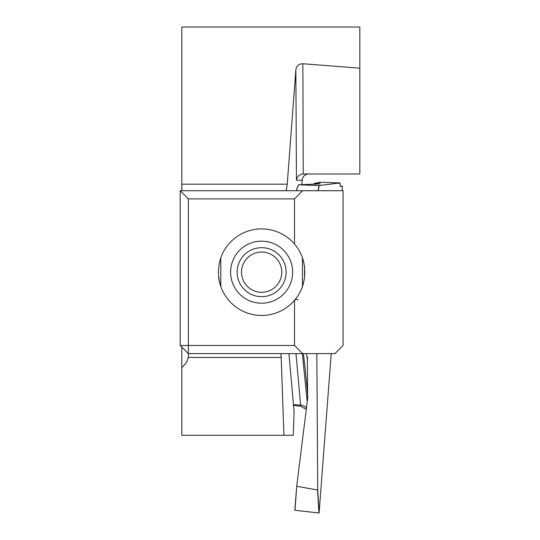<?xml version="1.0" encoding="UTF-8"?>
<svg xmlns="http://www.w3.org/2000/svg" width="540" height="540" viewBox="0 0 540 540"><rect width="100%" height="100%" fill="white"/><g stroke="black" fill="none" stroke-linecap="round" stroke-linejoin="round"><path stroke-width="0.81" d="M288.927 353.626L294.104 412.013L293.294 435.287L283.925 435.287L281.198 357.453L188.345 357.453L186.597 362.381L181.811 367.781L181.811 347.092M301.867 184.694L302.197 180.286A6.548 6.534 180 0 1 308.745 173.981M220.138 259.875A43.281 43.281 0 0 1 294.516 244.04L294.516 198.889L188.345 198.889L188.345 345.465L294.516 345.465L294.516 300.308M218.612 276.892A43.281 43.281 0 0 0 220.631 286.025A43.281 43.281 0 0 0 220.799 286.531L220.799 257.823C217.728 267.388 217.728 276.959 220.799 286.531A43.281 43.281 0 0 0 302.461 286.531L302.819 285.464M180.178 345.465L188.345 353.626L188.345 345.465L180.178 345.465L180.178 190.721L343.082 190.721L343.082 345.465L334.915 353.626L188.345 353.626L188.345 357.453M181.811 190.721L181.811 27L359.822 27L359.822 68.195L302.866 63.74C298.89 63.828 296.555 65.833 295.859 69.755L296.453 180.286C297.101 176.445 299.363 174.346 303.23 173.981L359.822 173.981L359.822 68.195M181.811 184.187L287.24 184.187L295.859 69.755M302.866 63.74L303.23 173.981M283.925 435.287L181.811 435.287L181.811 367.781M280.82 353.646L281.198 357.453M287.24 184.187L286.22 190.721M302.609 353.626L294.516 345.465M294.516 198.889L302.609 190.721M188.345 198.889L180.178 190.721M302.846 285.377L303.095 284.567M303.143 284.411L304.445 278.478M304.459 278.39L304.654 267.476M304.641 267.381L303.615 261.664M303.581 261.542L302.96 259.328M302.569 258.147L302.461 257.823A43.281 43.281 0 0 0 294.516 244.04M302.461 286.531L302.461 257.823C305.532 267.394 305.532 276.959 302.461 286.531M261.63 296.669A24.496 24.496 0 0 1 240.415 259.929A24.496 24.496 0 0 1 282.845 259.929A24.496 24.496 0 0 1 261.63 296.669M261.63 292.295A20.122 20.122 0 0 0 279.059 262.116A20.122 20.122 0 0 0 244.202 262.116A20.122 20.122 0 0 0 261.63 292.295M337.433 183.249L340.025 183.249L340.315 186.273L342.428 186.273L342.232 190.721L342.421 186.273L340.477 186.523L340.011 182.925L319.207 185.551L318.202 190.721M316.845 353.626L317.716 489.652L319.1 512.865L331.223 353.626M320.362 183.877L314.422 183.222M340.011 182.925L319.059 182.216L319.694 182.446L319.316 182.669L314.611 183.168M317.993 190.721L319.005 185.544L298.478 184.788L320.308 183.89M319.059 182.702L319.059 182.216M302.366 353.626L307.247 402.212M307.699 358.594L306.194 353.626M307.355 358.223L307.672 398.189L296.744 485.912L294.982 510.28L318.917 513L317.547 490.003L296.858 486.304M317.547 490.003L317.716 489.652M306.504 408.132A8.168 7.108 -3.4 0 0 300.591 405.169L295.994 353.626M298.148 299.538A8.168 0.513 2.3 0 1 295.016 299.714M294.982 510.28L296.744 485.912M300.571 405.338L300.571 406.067L300.591 405.169L293.436 404.487M302.197 180.286L296.453 180.286M261.63 303.203A31.03 31.03 0 0 1 234.758 256.662A31.03 31.03 0 0 1 288.502 256.662A31.03 31.03 0 0 1 261.63 303.203M315.745 183.425A725.234 50.591 -88 0 1 315.644 184.329M303.352 353.626A725.234 50.591 -88 0 1 307.685 395.456M307.463 360.126A711.072 49.599 92 0 0 307.037 357.197M298.579 184.795L296.217 190.721M298.485 184.768L296.116 190.721L298.492 184.802M314.422 183.209L314.294 184.363M300.49 406.195L293.531 405.533M300.564 406.195L306.342 409.421M296.737 485.939L294.84 510.131"/></g></svg>

